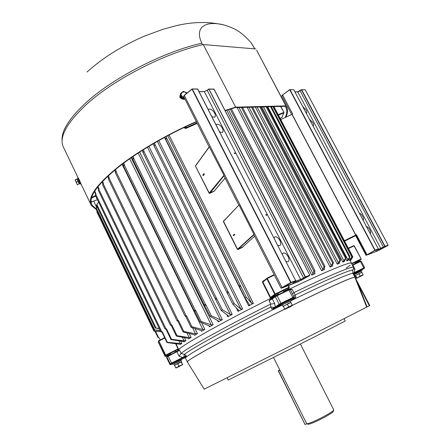 <?xml version="1.0" encoding="UTF-8"?>
<svg xmlns="http://www.w3.org/2000/svg" width="447" height="447" viewBox="0 0 447 447"><rect width="100%" height="100%" fill="white"/><g stroke="black" fill="none" stroke-linecap="round" stroke-linejoin="round"><path stroke-width="0.67" d="M180.102 95.921L179.8 96.681M95.965 208.648L92.076 205.167C87.936 197.686 96.541 185.153 117.885 167.564C137.385 151.98 167.329 134.458 196.501 121.813M225.193 110.733L235.139 107.626L285.158 106.308L285.829 107.297C287.292 110.018 287.086 113.421 285.203 117.516M80.292 182.03L78.611 178.498M96.267 209.459L91.322 205.486C87.148 197.96 95.803 185.343 117.282 167.631C136.888 151.952 167.01 134.312 196.378 121.567M78.152 177.956L63.697 147.733C58.473 137.978 66.072 123.54 86.489 104.425C113.873 79.365 165.356 52.947 203.273 44.555L235.658 107.151L285.84 105.872L286.527 106.883C288.002 109.627 287.795 113.063 285.896 117.192M285.84 105.872L256.896 50.734M180.119 95.602L180.029 97.625L181.834 98.854M225.053 110.47L235.658 107.151M255.801 48.952L203.273 44.555M202.603 44.717L201.82 43.203C195.847 30.39 202.173 25.306 208.38 24.004C215.214 22.758 222.924 23.965 231.501 27.63C238.095 30.2 244.593 35.212 250.99 42.677L254.857 48.868M186.656 93.35L186.472 92.54L183.242 91.395L180.649 93.423L181.292 96.597L184.209 97.608M184.449 98.491L181.219 97.351L181.292 96.597M181.219 97.351L180.649 93.423M186.578 93.406L184.862 91.903L181.951 92.345L180.974 94.948L182.912 97.111L184.047 97.29M79.214 183.577L76.99 179.219M75.286 179.778L77.342 184.717L75.286 179.778L76.918 179.063L78.074 181.415L76.443 182.13M78.074 181.415L79.164 183.896L77.532 184.611M79.164 183.896L77.365 184.74L75.118 179.906M357.779 261.847L361.036 259.461L361.17 258.947L354.041 245.895L353.717 245.638L348.302 248.202L353.717 245.638L354.253 245.811L353.739 245.632M262.467 282.314L263.127 281.431L262.892 281.079L262.467 282.314L270.167 297.573L271.43 297.976L278.772 294.344C252.371 307.374 229.032 319.527 208.749 330.814C187.505 342.776 177.269 349.448 178.029 350.828L178.683 349.571C181.482 346.743 191.506 340.491 208.749 330.814C226.763 320.778 247.66 309.832 271.43 297.976L271.251 297.518L275.363 294.478L275.196 294.003L289.304 287.114L289.103 287.745L275.363 294.478L274.749 294.249L266.898 278.727L267.021 278.157L274.134 274.681L267.021 278.157M165.63 356.471L165.077 356.287L165.306 355.326L165.871 355.521L165.63 356.471L170.659 354.046L165.63 356.477M281.99 117.399L284.013 112.443L280.599 106.425M91.093 200.675L91.641 201.971M180.119 343.492L167.334 342.279L162.412 332.026L160.819 331.691L162.065 332.311L166.977 342.547L180.437 344.374L181.834 343.374L180.119 343.492L178.822 340.798M184.08 340.821L171.508 339.307L166.507 328.919L164.859 328.623L166.021 329.271L171.011 339.642L183.136 341.435L183.98 341.916L185.891 340.67L184.08 340.821L182.348 337.234M189.215 337.58L177.023 335.697L171.95 325.181L170.246 324.935L171.318 325.6L176.386 336.099L188.025 338.318L188.695 338.899L191.109 337.412L189.215 337.58L186.947 332.903M195.495 333.814L183.846 331.484L178.694 320.851L176.956 320.661L177.928 321.326L183.074 331.948L194.065 334.658L194.708 335.004L194.546 335.345L197.44 333.641L195.495 333.814L192.534 327.724M202.849 329.556L191.903 326.712L186.678 315.979L184.924 315.839L185.79 316.51L191.009 327.238L201.195 330.506L201.714 330.841L201.48 331.3L204.821 329.394L202.849 329.556L122.115 164.284M164.982 356.086L158.439 342.424L158.752 340.67L164.658 337.714L158.624 340.77L165.306 355.326L178.079 348.895L178.118 349.375L178.683 349.571L175.95 343.587M209.419 326.807L209.727 326.215L209.33 325.908L200.094 322.024L194.808 311.207L194.059 310.548L195.3 310.296L195.814 310.631L201.105 321.454L211.185 324.874L213.163 324.729L209.419 326.807L208.883 325.718M218.248 321.941L218.644 321.197L218.359 320.935L210.213 316.387L204.223 304.86L205.491 304.519L205.961 304.882L211.319 315.778L220.388 319.828L222.338 319.717L218.248 321.941L217.516 320.46M227.836 316.767L228.149 315.66L221.198 310.419L215.27 298.87C215.27 298.115 215.694 297.976 216.549 298.44L222.388 309.782L230.317 314.504L232.216 314.437L227.836 316.767L226.774 314.627M238.033 311.375L238.631 310.302L232.876 304.217L227.015 292.673C226.998 291.824 227.422 291.651 228.288 292.159L234.127 303.563L240.81 308.989L242.626 308.978L238.033 311.375L236.228 307.748M248.672 305.854L249.376 304.614L245.045 297.898L239.251 286.387C239.223 285.443 239.642 285.242 240.508 285.784L246.331 297.233L251.695 303.368L253.399 303.429L248.672 305.854L164.496 137.419M344.279 261.394L346.107 257.707L342.866 262.093L261.758 106.922M347.861 260.534L349.984 256.606L346.911 260.847L345.727 258.584M349.839 260.428L352.23 256.349L349.375 260.411L348.643 259.014M350.353 260.864L352.873 256.902L350.297 260.757M313.934 271.29L314.906 270.614L314.504 273.503L315.129 273.586L311.738 275.123L312.844 274.028L313.934 271.29L230.239 109.102M324.002 266.837L324.885 266.161L324.131 268.764L324.109 269.351L324.561 269.418L321.572 270.72L322.751 269.496L324.002 266.837L241.374 107.459M332.708 263.154L333.49 262.495L332.451 265.244L332.652 266.004L330.126 267.049L332.708 263.154L251.516 107.196M370.289 233.775C370.887 232.96 370.714 231.596 369.77 229.685C368.702 227.814 367.596 226.763 366.439 226.528M313.123 126.138L313.14 126.127C313.828 125.551 313.733 124.367 312.844 122.567L309.441 119.198M363.165 220.354C363.774 219.572 363.612 218.231 362.673 216.331C361.612 214.471 360.5 213.409 359.338 213.146M306.363 113.404L306.407 113.382C307.078 112.817 306.977 111.655 306.111 109.895L302.697 106.503M282.253 254.259L283.102 253.041C284.806 252.589 286.482 253.767 288.136 256.578C289.315 259.159 289.293 260.903 288.069 261.802L285.979 261.551M216.152 125.037L216.689 124.372C218.561 123.83 220.455 125.11 222.36 128.216C223.327 130.261 223.344 131.664 222.405 132.424L219.695 131.954M273.983 238.089L274.793 236.949C276.52 236.485 278.224 237.67 279.911 240.52C281.057 243.028 281.04 244.727 279.856 245.61L277.688 245.336M208.375 109.822L208.866 109.213C210.76 108.666 212.677 109.962 214.616 113.102C215.56 115.091 215.577 116.455 214.677 117.198L211.889 116.701M234.256 153.343L234.217 152.941L235.178 153.243L235.211 153.645L234.256 153.343M265.87 215.063L265.87 214.543L266.747 214.856L266.747 215.376L265.87 215.063M234.709 234.234L233.379 234.871L233.256 235.636L234.574 235.005L234.709 234.234M202.944 175.453L202.955 174.872C203.525 173.794 203.949 173.425 204.234 173.777L204.223 174.364C203.653 175.442 203.223 175.805 202.944 175.453M193.205 123.266L195.674 122.176M96.44 197.58L96.211 198.055L96.72 198.166M348.47 248.526L354.253 245.811L361.17 258.947L361.036 259.461L357.717 261.892L355.326 263.093L357.695 261.903M164.826 338.066L158.886 341.039L165.871 355.521L178.118 349.375L177.571 350.711M281.789 117.572L280.124 118.394L281.968 117.438L284.013 112.443L280.845 106.42M288.807 288.695L288.661 289.522C326.047 271.418 351.063 261.216 351.582 263.21C351.146 261.065 323.567 272.458 283.784 291.891L288.661 289.522L289.002 288.209M353.638 267.719L349.967 260.126M184.605 128.065L185.823 128.451L185.611 127.931L184.605 128.065L184.259 127.384M195.719 165.463L195.412 165.954L209.28 193.065L214.594 190.981L214.828 190.372M209.196 146.767L223.969 175.336L209.107 193.182L209.755 193.355L223.802 176.04L223.969 175.336L224.115 176.135M339.91 260.305L340.597 259.668L339.29 263.389L337.256 264.166L339.91 260.305L259.824 106.973M344.386 261.59L342.866 262.093M347.906 260.612L346.911 260.847M349.85 260.445L349.375 260.411M237.363 249.348L237.905 249.292L237.363 249.348L223.36 221.505L238.832 205.151L223.534 221.394L237.541 249.236L253.952 234.373L253.902 234.843L237.905 249.292L242.805 246.867L254.617 236.256L242.883 246.805M223.684 221.03L223.36 221.505M344.369 240.709L355.723 235.1L291.952 114.331L292.601 113.884L282.66 95.071L281.928 96.021C281.677 95.87 281.912 95.502 282.644 94.909L289.768 89.813L374.86 250.275L366.506 255.081M280.766 119.612L291.952 114.331M355.667 235.681L344.598 241.156M366.356 254.93L355.846 235.033L356.421 234.703L366.937 254.611M368.524 254.444L366.439 255.131M350.23 265.127L346.218 268.105M160.205 339.943L159.244 337.932L157.975 337.479L154.997 331.261M96.211 208.224L96.558 207.112L93.708 201.156M160.741 331.529L153.969 331.154L160.803 331.652M153.969 331.154L96.787 211.722L97.06 211.118M160.143 330.283L153.964 329.947L160.255 330.512M153.964 329.947L95.937 208.777L97.178 206.916M159.177 328.266L155.254 328.087L159.322 328.573M155.254 328.087L96.351 205.19L98.608 202.1M95.692 194.115L95.284 195.171L95.937 193.635L95.692 194.115L94.468 191.562M94.736 191.132L95.937 193.635M98.647 189.293L98.301 190.288L99.033 188.757L98.647 189.293L97.591 187.097M97.988 186.589L99.033 188.757M102.944 183.94L102.665 184.874L103.469 183.354L102.944 183.94L101.989 181.968M102.525 181.398L103.469 183.354M108.571 178.13L108.353 178.99L109.23 177.504L108.571 178.13L107.682 176.297M108.347 175.682L109.23 177.504M115.477 171.939L115.332 172.715L116.265 171.274L115.477 171.939L114.633 170.201M115.427 169.547L116.265 171.274M123.59 165.457L123.506 166.15L124.501 164.77L123.59 165.457L122.774 163.786M123.69 163.105L124.501 164.77M132.804 158.786L132.781 159.389L133.821 158.087L132.804 158.786L132.005 157.165M133.027 156.472L133.821 158.087M142.979 152.047L143.018 152.561L144.09 151.343L142.979 152.047L142.196 150.46M143.308 149.762L144.09 151.343M153.952 145.353L154.042 145.778L155.137 144.66L153.952 145.353L153.176 143.789M154.36 143.101L155.137 144.66M165.541 138.827L165.669 139.162L166.848 138.492L166.776 138.157L165.541 138.827L164.764 137.274M165.999 136.609L166.776 138.157M246.331 297.233L245.045 297.898M240.832 286.236L239.547 286.901M234.127 303.563L232.876 304.217M228.663 292.578L227.422 293.238M222.388 309.782L221.198 310.419M216.974 298.831L215.789 299.473M211.319 315.778L210.213 316.387M205.961 304.882L204.86 305.497M201.105 321.454L200.094 322.024M195.814 310.631L194.808 311.207M191.903 326.712L191.009 327.238M186.678 315.979L185.79 316.51M183.846 331.484L183.074 331.948M178.694 320.851L177.928 321.326M177.023 335.697L176.386 336.099M171.95 325.181L171.318 325.6M171.508 339.307L171.011 339.642M166.507 328.919L166.021 329.271M167.334 342.279L166.977 342.547M162.412 332.026L162.065 332.311M97.435 199.653L91.669 201.955L91.093 201.709M278.397 115.102L283.845 112.962L283.778 112.465L278.168 114.672M177.995 350.761L175.218 351.845L177.951 350.733M288.164 285.627L289.103 287.745L288.566 289.025L283.566 291.455M278.548 293.908L271.251 297.518L270.586 297.339L275.196 294.003L267.088 278.118M288.706 288.918L289.304 287.114L288.483 285.504L289.304 287.114M351.923 263.853L360.997 259.483L360.958 259.031L351.722 263.479M195.585 165.837L209.447 146.745L195.585 165.837M223.617 221.103L238.832 205.151L224.059 176.084M225.081 178.096L214.644 190.545M366.233 254.997L355.723 235.1M366.076 255.393L355.494 235.351L355.739 235.122M355.857 235.049L356.421 234.703M178.806 350.403L178.951 349.867L179.627 350.342L181.113 353.421L184.382 354.398L186.248 355.7L186.338 356.555L185.79 356.388L183.153 357.756L179.051 356.147L176.833 351.443L178.733 350.448M281.152 305.234L274.207 308.693L271.759 309.033L270.882 306.988L270.446 304.172C247.873 315.493 228.037 325.869 210.945 335.295C194.495 344.425 184.561 350.448 181.147 353.37M290.17 289.399L292.159 289.371L293.847 292.673L294.092 292.534L295.836 297.149L294.171 298.831L294.098 298.367L293.355 298.568L293.936 297.518L281.141 303.792L274.033 308.274L280.951 304.832M344.129 318.733L345.274 320.952L313.643 337.362L228.266 380.056L227.171 377.821M271.122 299.138L269.044 300.719L270.916 298.752L271.139 299.127L272.424 298.356M183.153 357.756L170.771 364.031L170.503 364.724L169.944 364.534L170.206 363.836L166.915 356.957L167.022 356.449L178.778 350.42L179.627 350.342L168.234 356.214L171.536 363.104L186.248 355.7L184.952 357.773L183.348 358.516L185.248 357.745M359.243 285.449L362.411 291.505M292.282 305.357C328.601 287.466 353.694 276.347 354.873 277.235L369.736 305.575L283.08 349.677L204.218 389.175L187.382 362.003C183.13 362.059 231.675 335.429 284.622 309.195M270.446 304.172L270.726 304.049L269.044 300.719L272.324 298.909L272.474 298.322L275.413 296.193M353.706 267.256C353.231 265.529 329.875 275.212 294.092 292.534M182.471 358.941L183.359 358.511L182.471 358.941M364.506 268.116L361.69 270.033L363.836 268.407L353.063 273.642M366.713 307.106L354.89 277.274L358.008 284.041L358.377 283.867M355.013 269.217L353.985 272.726L363.802 267.954L360.422 261.529L352.89 265.16L355.013 269.217L353.208 269.072M274.698 303.608L275.19 307.011L279.185 304.295L275.352 296.719L272.324 298.909L274.698 303.608L270.726 304.049M352.901 273.324L353.985 272.726L354.024 273.178M353.242 273.558L352.717 272.821M293.847 292.673L292.455 293.886M352.672 270.765L352.761 270.463C353.124 268.451 330.517 277.878 295.149 295.026L293.802 296.529M293.673 298.06L295.836 297.149L294.098 298.367L290.986 299.887M274.207 308.693L274.033 308.274L271.759 309.033L275.19 307.011L275.793 307.24M275.408 307.486L270.882 306.988C249.141 317.906 230.021 327.891 213.521 336.943C197.613 345.721 187.902 351.538 184.382 354.398L183.823 356.985L184.075 357.287M181.113 353.421L179.051 356.147M293.629 298.149L293.383 298.613M290.354 289.757L292.159 289.371L290.533 290.109M184.997 357.756L185.321 357.796M273.603 357.634L306.703 423.728C307.368 423.89 309.413 423.248 312.85 421.812C321.024 418.409 333.417 411.43 333.708 410.089L333.719 409.86M333.289 411.396L333.255 411.497C332.976 412.765 321.454 419.269 313.844 422.426C310.643 423.762 308.732 424.359 308.1 424.209L306.703 423.728M177.699 363.612L178.901 366.121L177.409 367.155L175.732 367.803L174.531 365.294L181.409 361.919L179.269 362.595L174.721 365.193M181.409 361.919L182.722 364.618L178.901 366.121M175.732 367.803L177.962 367.127L182.711 364.629L176.006 367.982M181.231 361.93L182.437 364.434M361.534 272.525L355.337 275.486L358.98 273.732L360.215 276.084L356.605 278.28L356.242 278.313L355.236 275.799M358.98 273.732L361.841 272.379L363.076 274.726L360.215 276.084M355.555 275.536L356.784 277.883M362.914 275.095L363.076 274.726M356.605 278.28L362.919 275.084L356.605 278.28M290.645 302.602L288.835 303.155L283.37 306.351M283.359 306.402L284.851 309.358L283.359 306.402M283.482 306.206L287.292 304.172L288.695 306.938L284.879 308.961M287.292 304.172L290.874 302.496L292.271 305.251L288.695 306.938M292.249 305.631L284.879 309.33L290.22 306.804L292.249 305.631L292.271 305.251M283.448 306.117L290.516 302.558M282.962 306.279L282.308 304.988L284.018 303.932L290.254 300.965L290.908 302.261M355.32 275.536L361.377 272.48M354.896 275.71L354.32 274.609L356.075 273.57L361.148 271.122L361.729 272.223M174.771 365.054L181.197 361.846M174.336 365.188L173.777 364.014L181.007 360.411M354.37 274.709L353.756 274.972M353.694 274.855L361.204 271.223M353.247 274L361.679 270.01L353.348 274.184M282.375 305.122L281.292 305.508L283.432 304.178L290.321 301.105M290.874 299.674L283.035 303.39L280.889 304.72L281.286 305.502M280.9 304.692L283.052 303.066L290.863 299.663M173.827 364.121L181.057 360.522M181.588 359.243L173.933 362.875L172.503 363.763L172.844 364.467M172.508 363.741L173.978 362.567L181.231 359.114L181.929 359.947M77.186 179.297L79.197 183.628M77.124 179.057L77.907 178.716L79.627 182.203L80.13 183.488L79.343 183.834M183.505 98.156L182.214 97.703M184.427 98.485L182.795 98.362L181.465 97.435M181.136 96.943L180.845 95.479M184.941 99.05L182.566 98.983C180.789 98.211 179.996 96.926 180.175 95.127L180.594 94.021M180.13 95.513C180.04 97.239 180.845 98.463 182.544 99.189L185.03 99.223M77.839 178.744L80.058 183.521M80.399 184.069L80.851 183.857L78.085 177.94L80.924 183.661M62.133 140.872C61.11 131.1 69.129 118.315 86.193 102.525C113.298 77.655 164.2 51.511 201.82 43.203M254.237 47.7L250.99 42.677M180.728 341.078L181.834 343.374M184.421 337.63L185.891 340.67M183.98 341.916L183.834 341.614M189.187 333.456L191.109 337.412M188.695 338.899L188.472 338.435M194.937 328.495L197.44 333.641M194.546 335.345L194.238 334.708M201.513 322.617L204.821 329.394M201.48 331.3L201.072 330.467M345.52 258.31L266.188 106.805M349.487 257.17L270.558 106.693M351.817 256.874L272.933 106.626M352.538 257.388L352.119 256.595M311.738 275.123L226.774 110.213M321.572 270.72L237.128 107.571M330.126 267.049L247.113 107.308M178.414 348.705L178.079 348.895L175.498 343.536M270.167 297.573L270.586 297.339L262.881 282.079L267.049 278.626L274.324 275.061M209.107 193.182L195.412 165.954M184.678 127.183L184.98 127.781L185.382 126.853M248.962 107.263L331.356 265.697M239.028 107.526L322.84 269.323M228.434 109.671L313.006 273.698M262.892 281.079L264.451 280.308M197.278 123.344L185.823 128.451M214.594 190.981L209.755 193.355M131.178 157.741L213.163 324.729M139.66 152.081L222.338 319.717M148.89 146.331L232.216 314.437M158.735 140.604L242.626 308.978M169.033 135L253.399 303.429M314.576 272.519L315.129 273.586M324.164 268.658L324.561 269.418M332.372 265.462L332.652 266.004M339.105 263.037L339.29 263.389M337.256 264.166L255.36 107.09M242.9 247.102L238.016 249.527M223.606 220.879L224.025 220.673M293.707 282.023L300.585 279.375L204.357 91.646L199.071 91.629M378.112 250.722L368.546 254.438L378.151 250.711L388.052 245.42L375.938 250.599L378.246 249.191L375.039 250.421L366.534 255.081M294.897 91.819L297.747 91.886L294.931 91.881M297.674 91.814L300.105 90.702M376.525 250.136L384.822 246.448L301.429 89.892L300.133 90.836L301.401 89.752M301.619 89.724L305.245 89.808L301.669 89.786L385.063 246.331L388.113 245.157L305.273 89.819L301.518 89.696L297.596 91.797L294.88 91.786M281.996 95.708L282.633 94.932M289.751 89.651L282.649 94.909L289.74 89.674M289.963 89.64L293.768 89.73L290.014 89.702L375.106 250.152L378.313 248.923L293.796 89.741L289.879 89.612M303.764 278.095L293.355 282.448C292.662 282.694 292.88 282.498 294.003 281.856L295.629 280.945L290.975 282.733L281.644 288.153L298.479 281.621L309.76 275.514L303.535 277.928L207.274 90.395L204.19 91.534L207.274 90.395L208.978 89.137L305.441 276.889L309.827 275.201L214.057 89.176L208.816 89.031L305.145 277.034L305.441 276.889L300.513 279.688M158.663 337.731L155.578 331.3M154.623 331.154L154.064 329.987M154.684 329.914L96.323 208.067M156.053 328.014L96.803 204.447M161.797 331.797L95.714 194.188M165.904 328.674L98.815 189.293M171.352 324.919L103.268 183.879M178.118 320.566L109.051 178.001M186.131 315.671L116.114 171.754M195.3 310.296L124.383 165.222M211.185 324.874L129.703 158.769M205.491 304.519L133.742 158.512M220.388 319.828L138.184 153.036M215.203 298.652L143.101 152.656M216.549 298.44L144.057 151.74M230.317 314.504L147.454 147.203M226.959 292.534L154.092 145.851M228.288 292.159L155.159 145.029M240.81 308.989L157.361 141.381M239.223 286.331L165.686 139.19M240.508 285.784L166.848 138.492M251.695 303.368L167.754 135.676M257.126 107.045L338.424 262.87M263.4 106.878L343.939 260.869M267.742 106.766L347.867 259.701M349.375 257.779L350.202 259.355M350.588 259.076L350.968 259.796M91.702 197.44L95.485 195.59M95.703 196.049L91.512 198.099M186.254 126.445L185.611 127.931L197.021 122.836M280.828 106.42L283.99 112.426M354.253 245.811L361.154 258.947M253.902 234.843L280.967 288.136L290.74 282.56L295.696 280.627L197.714 89.059L192.344 89.026L291.047 282.409L290.74 282.56L192.042 89.154L184.309 95.451L183.656 96.524L209.146 146.962M282.13 287.689L184.309 95.451L192.009 89.009M253.952 234.373L239.089 205.1M199.032 91.557L204.19 91.534L199.016 91.523M204.285 91.562L207.246 90.249M208.676 89.082L207.268 90.21L208.66 89.121M208.922 89.07L214.091 89.244M183.734 96.06L184.281 95.306M192.288 88.953L197.753 89.132M294.02 281.845L295.651 280.928M294.009 281.856L293.059 282.437M192.042 89.154L192.344 89.026L192.042 89.154M197.546 88.953L192.037 88.964M301.099 280.342L309.782 275.497M197.563 88.953L295.707 280.643M213.906 89.07L309.832 275.218M383.56 247.381L300.133 90.836L297.747 91.886L380.905 248.683M292.07 114.264L355.846 235.033M305.267 89.847L388.119 245.168M293.785 89.769L378.33 248.918M375.798 250.577L378.246 249.186M388.057 245.414L378.151 250.711M368.25 254.578L368.546 254.438M178.264 350.699L178.951 349.867M294.171 298.831L291.187 300.289M353.035 273.592L353.007 273.536C352.733 271.949 327.629 282.778 290.595 300.943M281.331 305.513C256.628 317.795 234.753 329.121 215.7 339.496C194.769 350.996 184.706 357.209 185.516 358.142L187.36 361.958M187.332 361.936C186.84 361.031 196.971 354.935 217.734 343.648C237.201 333.149 259.489 321.65 284.599 309.156M271.156 299.121L272.402 298.378M186.338 356.555L185.455 358.019M270.916 298.752L273.989 297.227M170.05 364.674L171.424 364.322L170.503 364.724M171.424 364.322L172.514 363.791L171.424 364.322M293.355 298.568L293.819 297.601M276.883 295.366L288.6 289.617L288.913 289.958L277.134 295.735L280.979 303.323L292.757 297.512L288.913 289.958L290.187 289.427L288.611 289.611M292.869 298.004L292.757 297.512L294.025 296.964L290.187 289.438C289.986 288.98 289.46 289.041 288.6 289.617L276.877 295.372L275.497 296.126L275.352 296.719L277.134 295.735L276.877 295.372L275.497 296.126M352.554 264.898L352.661 265.267M360.673 261.048L352.56 264.892L360.081 261.272L361.21 261.232M354.873 277.235L354.89 277.274C353.717 276.386 328.612 287.516 292.288 305.407M369.378 305.759L358.008 284.041L367.076 306.921M290.187 289.438L294.02 296.959M176.833 351.443L168.1 355.829L168.234 356.214L166.915 356.957L166.697 357.751L169.905 364.461M363.836 268.407L363.802 267.954L364.623 267.602L364.422 268.172M364.584 267.641L361.249 261.188L360.422 261.529L360.086 261.272M294.025 296.97L293.936 297.518L294.025 296.97M279.794 304.524L279.185 304.295L280.979 303.323L281.141 303.792M170.771 364.031L170.206 363.836L171.536 363.104L171.771 363.484M278.408 370.63L279.772 369.971M278.347 370.949L305.033 424.51L306.815 423.767M279.883 370.2L278.397 370.921L305.033 424.51L278.403 370.636M92.076 205.167L91.613 204.206M90.858 204.519L80.907 183.711M286.527 106.883L256.651 50.271M179.8 96.675L179.834 96.334M87.025 72.012C102.922 57.719 122.053 45.756 144.42 36.118L162.892 29.312L176.207 25.691C193.456 21.59 209.716 21.439 224.992 25.244M91.149 201.815L91.657 201.977L97.44 199.669M346.107 257.707L267.06 106.783M349.984 256.606L271.323 106.671M352.23 256.349L273.598 106.609M352.873 256.902L273.933 106.604M160.814 331.68L95.284 195.171M164.854 328.612L98.301 190.293M170.24 324.919L102.665 184.879M176.951 320.639L108.358 178.996M184.924 315.839L115.332 172.726M194.048 310.525L123.512 166.161M204.212 304.837L132.787 159.406M215.258 298.847L143.023 152.572M227.003 292.651L154.047 145.789M239.24 286.365L165.675 139.173M314.9 270.608L231.339 108.761M324.885 266.161L242.548 107.431M333.49 262.495L252.594 107.163M340.597 259.668L260.802 106.95M165.194 356.432L165.619 356.482M158.299 342.072L158.534 340.932M266.971 278.202L263.054 281.476M209.123 146.99L195.635 165.574M225.092 178.118L214.599 190.634M280.967 288.142L301.105 280.336M183.644 96.502L184.298 95.267L192.031 88.97M208.833 89.031L213.889 89.065M291.667 114.466L281.928 96.021M353.75 267.367L352.761 270.463L353.007 273.536L360.165 287.214M361.461 289.684L369.77 305.552M272.474 298.322L275.447 296.165M166.899 356.617L166.642 357.544M168.1 355.829L167.022 356.449M333.255 411.497L333.708 410.089M333.73 409.893L300.429 344.084M170.301 353.298L170.849 354.449M174.827 351.029L175.38 352.175M354.957 262.395L355.521 263.467M278.14 293.103L278.805 294.417M283.152 290.645L283.817 291.952M181.566 361.584L181.001 360.405M362.025 270.675L361.679 270.01M291.271 300.451L290.874 299.669M77.644 178.13L78.085 177.94"/></g></svg>

